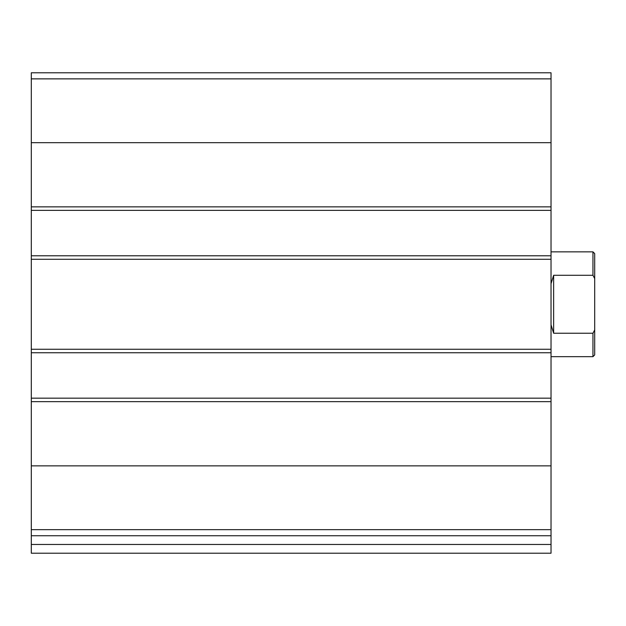 <?xml version="1.0" encoding="UTF-8"?>
<svg xmlns="http://www.w3.org/2000/svg" width="626" height="626" viewBox="0 0 626 626"><rect width="100%" height="100%" fill="white"/><g stroke="black" fill="none" stroke-linecap="round" stroke-linejoin="round"><path stroke-width="0.94" d="M551.029 529.666L551.029 72.788L31.3 72.788L31.3 535.739L551.029 535.739L551.029 529.666L31.3 529.666M551.029 544.471L31.3 544.471L31.3 553.212L551.029 553.212L551.029 535.739M31.3 544.471L31.3 535.739M551.029 210.367L31.3 210.367M551.029 255.784L31.3 255.784M551.029 398.167L31.3 398.167M551.029 352.743L31.3 352.743M594.7 329.941L592.955 333.235L592.955 356.671L594.7 354.926L594.7 253.6L592.955 251.855L551.029 251.855M594.7 278.593L592.955 275.291L592.955 251.855M592.955 333.235L553.642 333.235L553.642 275.291L551.029 283.719M551.029 324.816L553.642 333.235M592.955 275.291L553.642 275.291M551.029 465.861L31.3 465.861M551.029 401.657L31.3 401.657M551.029 349.253L31.3 349.253M551.029 259.281L31.3 259.281M551.029 78.868L31.3 78.868M551.029 142.673L31.3 142.673M551.029 206.87L31.3 206.87M592.955 356.671L551.029 356.671"/></g></svg>
